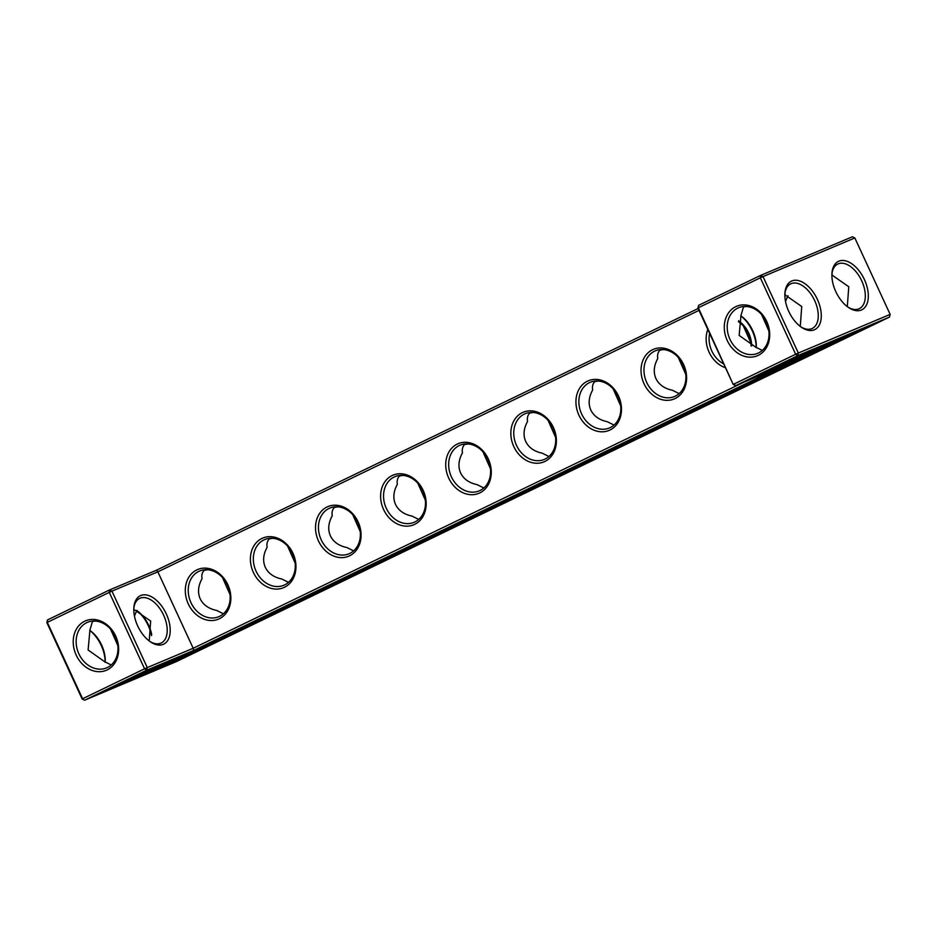 <?xml version="1.0" encoding="UTF-8"?>
<svg xmlns="http://www.w3.org/2000/svg" width="937" height="937" viewBox="0 0 937 937"><rect width="100%" height="100%" fill="white"/><g stroke="black" fill="none" stroke-linecap="round" stroke-linejoin="round"><path stroke-width="1.41" d="M698.99 310.393L157.861 571.828L193.186 648.275L147.273 667.577L111.96 591.142L109.266 592.371L109.5 589.97L111.96 591.142L157.861 571.828L156.538 570.188L109.5 589.97L47.518 619.919L47.283 622.32L82.597 698.756L144.579 668.807L109.266 592.371L46.85 622.601L82.163 699.037L84.623 700.208L176.437 661.581L889.482 317.081L797.656 355.709L735.686 385.657L733.226 384.486L697.913 308.039L698.58 305.357L697.913 308.039M156.538 570.188L698.124 308.519M854.837 237.963L890.15 314.399L798.336 353.026L763.011 276.591L760.329 277.82L760.563 275.419L763.011 276.591L854.837 237.963L852.377 236.792L760.563 275.419L698.58 305.357M800.268 326.404L801.732 306.528L785.382 295.12L784.925 293.422M785.382 295.12L784.855 294.523M743.146 307.008L746.133 306.493M743.627 306.516L740.991 315.406L739.152 335.423L755.644 347.1L762.285 350.426M743.849 382.214L193.186 648.275L193.643 650.477L782.723 365.863L735.686 385.657L733.659 384.205L795.642 354.256L760.329 277.82L698.346 307.769L733.226 384.486M47.518 619.919L46.85 622.601M758.478 352.956A24.702 20.181 -112.8 0 0 766.513 322.234A24.702 20.181 -112.8 0 0 738.543 307.769A24.702 20.181 -112.8 0 0 729.525 338.362A24.702 20.181 -112.8 0 0 757.705 353.308A24.702 20.181 -112.8 0 0 758.478 352.956M784.878 293.867A24.772 14.278 -115.8 0 1 790.723 283.841A24.772 14.278 -115.8 0 1 814.358 299.934A24.772 14.278 -115.8 0 1 812.274 328.454A24.772 14.278 -115.8 0 1 811.887 328.629A24.772 14.278 -115.8 0 1 800.784 326.802M761.594 314.539L768.879 330.995M787.958 295.741L785.511 301.445M740.78 315.781A24.772 14.278 -115.8 0 1 740.944 315.898A24.772 14.278 -115.8 0 1 756.229 347.522A24.772 14.278 -115.8 0 1 756.206 347.744M107.181 669.908A26.822 21.914 67.2 0 1 73.215 641.658A26.822 21.914 67.2 0 1 107.404 625.131A26.822 21.914 67.2 0 1 107.181 669.908M163.284 644.351A26.892 15.496 -115.8 0 1 150.459 641.868A26.892 15.496 -115.8 0 1 133.862 607.527A26.892 15.496 -115.8 0 1 160.684 604.775A26.892 15.496 -115.8 0 1 163.284 644.351M219.352 618.736A26.892 21.973 -112.8 0 0 219.574 573.842A26.892 21.973 -112.8 0 0 185.292 590.404A26.892 21.973 -112.8 0 0 219.352 618.736M284.461 587.276A26.892 21.973 -112.8 0 0 284.684 542.382A26.892 21.973 -112.8 0 0 250.402 558.944A26.892 21.973 -112.8 0 0 284.461 587.276M349.571 555.817A26.892 21.973 -112.8 0 0 349.794 510.923A26.892 21.973 -112.8 0 0 315.511 527.484A26.892 21.973 -112.8 0 0 349.571 555.817M414.669 524.369A26.892 21.973 -112.8 0 0 414.892 479.475A26.892 21.973 -112.8 0 0 380.609 496.036A26.892 21.973 -112.8 0 0 414.669 524.369M479.779 492.909A26.892 21.973 -112.8 0 0 480.002 448.015A26.892 21.973 -112.8 0 0 445.719 464.576A26.892 21.973 -112.8 0 0 479.779 492.909M544.889 461.449A26.892 21.973 -112.8 0 0 545.111 416.555A26.892 21.973 -112.8 0 0 510.829 433.117A26.892 21.973 -112.8 0 0 544.889 461.449M609.987 430.001A26.892 21.973 -112.8 0 0 610.21 385.107A26.892 21.973 -112.8 0 0 575.927 401.668A26.892 21.973 -112.8 0 0 609.987 430.001M675.097 398.541A26.892 21.973 -112.8 0 0 675.319 353.647A26.892 21.973 -112.8 0 0 641.037 370.209A26.892 21.973 -112.8 0 0 675.097 398.541M751.697 346.058A26.892 21.973 -112.8 0 0 738.602 320.805M707.798 329.461A26.892 21.973 -112.8 0 0 725.496 367.761M740.757 315.828A26.892 15.496 -115.8 0 1 756.171 347.709M758.244 355.357A26.822 21.914 -112.8 0 0 758.466 310.58A26.822 21.914 -112.8 0 0 724.278 327.095A26.822 21.914 -112.8 0 0 758.244 355.357M861.384 310.006A26.892 15.496 -115.8 0 1 848.559 307.523A26.892 15.496 -115.8 0 1 831.962 273.182A26.892 15.496 -115.8 0 1 858.784 270.43A26.892 15.496 -115.8 0 1 861.384 310.006M814.347 329.801A26.892 15.496 -115.8 0 1 801.522 327.318A26.892 15.496 -115.8 0 1 784.925 292.965A26.892 15.496 -115.8 0 1 811.747 290.212A26.892 15.496 -115.8 0 1 814.347 329.801M89.694 630.378A26.892 15.496 -115.8 0 1 105.108 662.26A24.772 14.278 -115.8 0 0 105.167 662.084A24.772 14.278 -115.8 0 0 89.882 630.449A24.772 14.278 -115.8 0 0 89.718 630.343M151.724 634.747A24.772 14.278 -115.8 0 0 136.919 610.666A24.772 14.278 -115.8 0 0 136.755 610.549A26.892 15.496 -115.8 0 1 151.489 635.555M464.529 444.536L468.078 443.939M465.103 443.939C462.655 446.352 461.777 449.315 462.468 452.852C458.521 460.02 457.912 466.72 460.617 472.951C463.604 479.053 469.121 482.953 477.156 484.652L483.82 487.978M594.749 381.628L598.286 381.031M595.311 381.031C592.863 383.432 591.985 386.407 592.688 389.944C588.741 397.112 588.12 403.812 590.825 410.043C593.824 416.145 599.329 420.045 607.375 421.732L614.028 425.07M529.639 413.076L533.176 412.479M530.213 412.491C527.765 414.892 526.887 417.855 527.578 421.404C523.631 428.572 523.01 435.272 525.727 441.503C528.714 447.605 534.231 451.505 542.265 453.192L548.918 456.518M659.847 350.169L663.396 349.571M660.421 349.571C657.973 351.984 657.095 354.947 657.786 358.484C653.839 365.653 653.23 372.352 655.935 378.583C658.922 384.685 664.438 388.586 672.473 390.284L679.138 393.61M269.212 538.904L272.761 538.307M269.786 538.307C267.338 540.719 266.459 543.683 267.15 547.22C263.203 554.388 262.594 561.087 265.3 567.318C268.287 573.421 273.803 577.321 281.838 579.019L288.502 582.345M334.322 507.444L337.859 506.847M334.896 506.858C332.448 509.259 331.569 512.223 332.26 515.772C328.313 522.94 327.692 529.639 330.41 535.87C333.396 541.973 338.913 545.861 346.948 547.559L353.6 550.886M399.431 475.996L402.969 475.399M399.994 475.399C397.546 477.8 396.667 480.775 397.358 484.312C393.423 491.48 392.802 498.179 395.508 504.411C398.506 510.513 404.011 514.413 412.057 516.1L418.71 519.438M204.102 570.364L207.651 569.766M204.676 569.766C202.228 572.167 201.35 575.142 202.041 578.679C198.105 585.848 197.484 592.547 200.19 598.778C203.188 604.88 208.693 608.781 216.74 610.467L223.393 613.805M847.306 306.622L848.77 286.745L832.419 275.337L831.962 273.627M832.419 275.337L831.892 274.74M133.792 609.085L133.874 607.972M92.084 621.571L95.07 621.044M111.222 664.977L104.581 661.663L88.113 650.009L89.94 629.957L92.564 621.079M831.915 274.072A24.772 14.278 -115.8 0 1 837.76 264.047A24.772 14.278 -115.8 0 1 861.396 280.14A24.772 14.278 -115.8 0 1 859.311 308.66A24.772 14.278 -115.8 0 1 858.924 308.835A24.772 14.278 -115.8 0 1 847.821 307.008M193.643 650.477L146.605 670.26L147.273 667.577L144.579 668.807L146.605 670.26L84.623 700.208L82.163 699.037M107.415 667.507A24.702 20.181 67.2 0 1 106.642 667.858A24.702 20.181 67.2 0 1 78.462 652.913A24.702 20.181 67.2 0 1 87.481 622.32A24.702 20.181 67.2 0 1 115.45 636.785A24.702 20.181 67.2 0 1 107.415 667.507M133.815 608.418A24.772 14.278 -115.8 0 1 139.66 598.392A24.772 14.278 -115.8 0 1 163.296 614.485A24.772 14.278 -115.8 0 1 161.223 643.005A24.772 14.278 -115.8 0 1 160.824 643.18A24.772 14.278 -115.8 0 1 149.733 641.353M219.598 616.335A24.772 20.239 -112.8 0 0 227.656 585.52A24.772 20.239 -112.8 0 0 199.604 571.02A24.772 20.239 -112.8 0 0 190.551 601.695A24.772 20.239 -112.8 0 0 218.813 616.687A24.772 20.239 -112.8 0 0 219.598 616.335M284.696 584.875A24.772 20.239 -112.8 0 0 292.754 554.06A24.772 20.239 -112.8 0 0 264.702 539.56A24.772 20.239 -112.8 0 0 255.66 570.235A24.772 20.239 -112.8 0 0 283.923 585.227A24.772 20.239 -112.8 0 0 284.696 584.875M349.806 553.416A24.772 20.239 -112.8 0 0 357.864 522.612A24.772 20.239 -112.8 0 0 329.812 508.1A24.772 20.239 -112.8 0 0 320.759 538.787A24.772 20.239 -112.8 0 0 349.021 553.767A24.772 20.239 -112.8 0 0 349.806 553.416M414.915 521.968A24.772 20.239 -112.8 0 0 422.974 491.152A24.772 20.239 -112.8 0 0 394.922 476.652A24.772 20.239 -112.8 0 0 385.868 507.327A24.772 20.239 -112.8 0 0 414.131 522.319A24.772 20.239 -112.8 0 0 414.915 521.968M480.013 490.508A24.772 20.239 -112.8 0 0 488.072 459.692A24.772 20.239 -112.8 0 0 460.02 445.192A24.772 20.239 -112.8 0 0 450.978 475.867A24.772 20.239 -112.8 0 0 479.24 490.859A24.772 20.239 -112.8 0 0 480.013 490.508M545.123 459.048A24.772 20.239 -112.8 0 0 553.181 428.244A24.772 20.239 -112.8 0 0 525.13 413.732A24.772 20.239 -112.8 0 0 516.076 444.419A24.772 20.239 -112.8 0 0 544.338 459.399A24.772 20.239 -112.8 0 0 545.123 459.048M610.233 427.6A24.772 20.239 -112.8 0 0 618.291 396.784A24.772 20.239 -112.8 0 0 590.24 382.284A24.772 20.239 -112.8 0 0 581.186 412.959A24.772 20.239 -112.8 0 0 609.448 427.951A24.772 20.239 -112.8 0 0 610.233 427.6M675.331 396.14A24.772 20.239 -112.8 0 0 683.389 365.325A24.772 20.239 -112.8 0 0 655.338 350.825A24.772 20.239 -112.8 0 0 646.296 381.5A24.772 20.239 -112.8 0 0 674.558 396.492A24.772 20.239 -112.8 0 0 675.331 396.14M751.029 345.812A24.772 20.239 -112.8 0 0 738.356 321.637M709.625 333.385A24.772 20.239 -112.8 0 0 723.739 363.943M795.642 354.256L798.336 353.026L797.656 355.709L795.642 354.256M890.15 314.399L889.482 317.081M548.051 420.315L555.582 437.31M482.942 451.763L490.473 468.758M678.259 357.395L685.79 374.39M613.161 388.855L620.681 405.85M743.369 325.947L750.9 342.942M352.734 514.682L360.265 531.677M287.624 546.13L295.155 563.125M417.832 483.223L425.363 500.217M222.514 577.59L230.045 594.585M134.319 609.682L150.67 621.067L149.206 640.967M117.816 645.546L110.531 629.09M134.448 616.007L136.896 610.303M774.758 367.281A26.892 0.656 -24.8 0 1 799.788 355.662A26.892 0.656 -24.8 0 1 813.468 349.969A26.892 0.656 -24.8 0 1 789.341 361.858A26.892 0.656 -24.8 0 1 764.651 372.528A26.892 0.656 -24.8 0 1 774.758 367.281M821.796 347.486A26.892 0.656 -24.8 0 1 846.825 335.868A26.892 0.656 -24.8 0 1 860.494 330.175A26.892 0.656 -24.8 0 1 836.378 342.064A26.892 0.656 -24.8 0 1 811.688 352.734A26.892 0.656 -24.8 0 1 821.796 347.486M177.597 660.843L91.803 696.929L145.446 671.009L192.483 651.227L789.891 362.584L742.854 382.378L796.509 356.458L882.303 320.36L177.398 660.409M771.748 368.546A32.561 0.796 -24.8 0 1 802.365 354.338A32.561 0.796 -24.8 0 1 818.622 347.604A32.561 0.796 -24.8 0 1 789.399 361.987A32.561 0.796 -24.8 0 1 759.509 374.917A32.561 0.796 -24.8 0 1 771.748 368.546M818.786 348.751A32.561 0.796 -24.8 0 1 849.402 334.544A32.561 0.796 -24.8 0 1 865.659 327.821A32.561 0.796 -24.8 0 1 836.436 342.192A32.561 0.796 -24.8 0 1 806.546 355.135A32.561 0.796 -24.8 0 1 818.786 348.751M756.698 378.946A26.892 0.656 -24.8 0 1 781.716 367.327A26.892 0.656 -24.8 0 1 795.396 361.635A26.892 0.656 -24.8 0 1 771.268 373.523A26.892 0.656 -24.8 0 1 746.578 384.193A26.892 0.656 -24.8 0 1 756.698 378.946M155.062 668.784L152.977 669.662M807.729 354.818L800.175 358.461M742.631 386.267L735.065 389.921M677.521 417.726L669.967 421.381M612.411 449.186L604.857 452.829M547.313 480.634L539.747 484.288M482.204 512.094L474.649 515.748M417.094 543.554L409.539 547.196M351.996 575.002L344.429 578.656M286.886 606.462L279.331 610.116M221.776 637.921L214.222 641.564M789.891 362.584L789.575 361.893M496.27 504.762A26.892 0.656 -24.8 0 1 521.288 493.155A26.892 0.656 -24.8 0 1 534.968 487.463A26.892 0.656 -24.8 0 1 510.841 499.351A26.892 0.656 -24.8 0 1 486.151 510.009A26.892 0.656 -24.8 0 1 496.27 504.762M561.38 473.314A26.892 0.656 -24.8 0 1 586.398 461.695A26.892 0.656 -24.8 0 1 600.078 456.003A26.892 0.656 -24.8 0 1 575.95 467.891A26.892 0.656 -24.8 0 1 551.261 478.561A26.892 0.656 -24.8 0 1 561.38 473.314M431.161 536.222A26.892 0.656 -24.8 0 1 456.19 524.603A26.892 0.656 -24.8 0 1 469.859 518.911A26.892 0.656 -24.8 0 1 445.743 530.799A26.892 0.656 -24.8 0 1 421.053 541.469A26.892 0.656 -24.8 0 1 431.161 536.222M626.478 441.854A26.892 0.656 -24.8 0 1 651.508 430.235A26.892 0.656 -24.8 0 1 665.176 424.543A26.892 0.656 -24.8 0 1 641.06 436.431A26.892 0.656 -24.8 0 1 616.37 447.101A26.892 0.656 -24.8 0 1 626.478 441.854M691.588 410.394A26.892 0.656 -24.8 0 1 716.606 398.787A26.892 0.656 -24.8 0 1 730.286 393.095A26.892 0.656 -24.8 0 1 706.158 404.983A26.892 0.656 -24.8 0 1 681.468 415.653A26.892 0.656 -24.8 0 1 691.588 410.394M300.953 599.13A26.892 0.656 -24.8 0 1 325.971 587.522A26.892 0.656 -24.8 0 1 339.651 581.83A26.892 0.656 -24.8 0 1 315.523 593.718A26.892 0.656 -24.8 0 1 290.833 604.377A26.892 0.656 -24.8 0 1 300.953 599.13M366.062 567.681A26.892 0.656 -24.8 0 1 391.08 556.063A26.892 0.656 -24.8 0 1 404.761 550.37A26.892 0.656 -24.8 0 1 380.633 562.259A26.892 0.656 -24.8 0 1 355.943 572.929A26.892 0.656 -24.8 0 1 366.062 567.681M235.843 630.589A26.892 0.656 -24.8 0 1 260.873 618.97A26.892 0.656 -24.8 0 1 274.541 613.278A26.892 0.656 -24.8 0 1 250.425 625.166A26.892 0.656 -24.8 0 1 225.735 635.836A26.892 0.656 -24.8 0 1 235.843 630.589M204.828 646.471A26.892 0.656 155.2 0 0 177.679 658.734A26.892 0.656 155.2 0 0 160.625 667.296A26.892 0.656 155.2 0 0 185.315 656.626A26.892 0.656 155.2 0 0 209.443 644.738A26.892 0.656 155.2 0 0 204.828 646.471M157.791 666.254A26.892 0.656 155.2 0 0 130.641 678.529A26.892 0.656 155.2 0 0 113.588 687.079A26.892 0.656 155.2 0 0 138.278 676.42A26.892 0.656 155.2 0 0 162.406 664.52A26.892 0.656 155.2 0 0 157.791 666.254M818.493 347.322A32.561 0.796 -24.8 0 1 820.531 346.35M753.688 380.211A32.561 0.796 -24.8 0 1 784.292 366.004A32.561 0.796 -24.8 0 1 800.549 359.269A32.561 0.796 -24.8 0 1 771.327 373.652A32.561 0.796 -24.8 0 1 741.436 386.583A32.561 0.796 -24.8 0 1 753.688 380.211M806.16 354.373L805.106 354.818L806.171 354.327M805.785 354.209L805.305 354.807L806.031 354.479M805.258 354.444L805.89 354.549L805.305 354.807M803.934 355.392L805.164 354.83L803.934 355.392M803.513 355.673L802.295 356.177L803.501 355.591M801.498 356.681L800.713 357.032L801.498 356.681M800.268 357.161L801.287 356.728L800.268 357.161M798.933 357.829L800.444 357.126L798.933 357.817M798.98 357.782L799.601 357.489L798.98 357.782M795.853 359.281L798.64 357.993L795.853 359.269M789.668 362.08A32.561 0.796 -24.8 0 1 799.952 357.981L800.549 359.269M733.659 389.757A32.561 0.796 -24.8 0 1 734.854 389.441L735.44 390.729A32.561 0.796 -24.8 0 1 706.217 405.1A32.561 0.796 -24.8 0 1 676.327 418.043A32.561 0.796 -24.8 0 1 688.578 411.671A32.561 0.796 -24.8 0 1 719.194 397.464A32.561 0.796 -24.8 0 1 735.44 390.729M668.549 421.217A32.561 0.796 -24.8 0 1 669.744 420.9L670.342 422.177A32.561 0.796 -24.8 0 1 641.119 436.56A32.561 0.796 -24.8 0 1 611.229 449.491A32.561 0.796 -24.8 0 1 623.468 443.119A32.561 0.796 -24.8 0 1 654.085 428.912A32.561 0.796 -24.8 0 1 670.342 422.177M603.451 452.665A32.561 0.796 -24.8 0 1 604.634 452.348L605.232 453.637A32.561 0.796 -24.8 0 1 576.009 468.02A32.561 0.796 -24.8 0 1 546.119 480.95A32.561 0.796 -24.8 0 1 558.37 474.579A32.561 0.796 -24.8 0 1 588.975 460.372A32.561 0.796 -24.8 0 1 605.232 453.637M538.342 484.124A32.561 0.796 -24.8 0 1 539.525 483.808L540.122 485.097A32.561 0.796 -24.8 0 1 510.899 499.468A32.561 0.796 -24.8 0 1 481.009 512.41A32.561 0.796 -24.8 0 1 493.26 506.039A32.561 0.796 -24.8 0 1 523.877 491.82A32.561 0.796 -24.8 0 1 540.122 485.097M473.232 515.584A32.561 0.796 -24.8 0 1 474.427 515.268L475.012 516.545A32.561 0.796 -24.8 0 1 445.801 530.928A32.561 0.796 -24.8 0 1 415.911 543.858A32.561 0.796 -24.8 0 1 428.15 537.487A32.561 0.796 -24.8 0 1 458.767 523.279A32.561 0.796 -24.8 0 1 475.012 516.545M408.134 547.032A32.561 0.796 -24.8 0 1 409.317 546.716L409.914 548.004A32.561 0.796 -24.8 0 1 380.691 562.387A32.561 0.796 -24.8 0 1 350.801 575.318A32.561 0.796 -24.8 0 1 363.052 568.946A32.561 0.796 -24.8 0 1 393.657 554.739A32.561 0.796 -24.8 0 1 409.914 548.004M343.024 578.492A32.561 0.796 -24.8 0 1 344.207 578.176L344.804 579.464A32.561 0.796 -24.8 0 1 315.582 593.835A32.561 0.796 -24.8 0 1 285.691 606.778A32.561 0.796 -24.8 0 1 297.943 600.406A32.561 0.796 -24.8 0 1 328.559 586.187A32.561 0.796 -24.8 0 1 344.804 579.464M277.914 609.94A32.561 0.796 -24.8 0 1 279.109 609.636L279.695 610.912A32.561 0.796 -24.8 0 1 250.484 625.295A32.561 0.796 -24.8 0 1 220.593 638.226A32.561 0.796 -24.8 0 1 232.833 631.854A32.561 0.796 -24.8 0 1 263.449 617.647A32.561 0.796 -24.8 0 1 279.695 610.912M212.816 641.4A32.561 0.796 -24.8 0 1 213.999 641.084L214.596 642.372A32.561 0.796 155.2 0 0 208.998 644.457A32.561 0.796 155.2 0 0 175.781 659.472A32.561 0.796 155.2 0 0 155.483 669.686A32.561 0.796 155.2 0 0 185.374 656.755A32.561 0.796 155.2 0 0 214.596 642.372M167.43 661.885A32.561 0.796 -24.8 0 1 169.468 660.901M161.96 664.239A32.561 0.796 155.2 0 0 128.744 679.255A32.561 0.796 155.2 0 0 108.446 689.48A32.561 0.796 155.2 0 0 138.336 676.537A32.561 0.796 155.2 0 0 167.559 662.166A32.561 0.796 155.2 0 0 161.96 664.239M797.785 358.438L796.637 358.894M796.649 358.906L797.774 358.414M806.546 355.135L806.078 354.116M155.483 669.686L155.015 668.678"/></g></svg>
